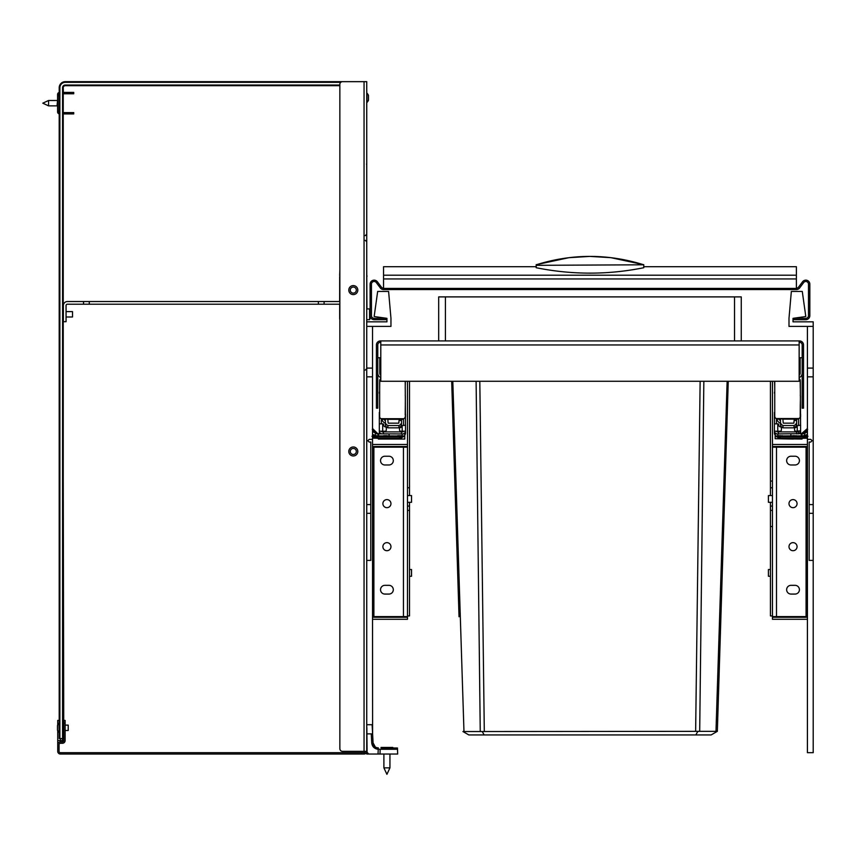 <?xml version="1.0" encoding="UTF-8"?>
<svg xmlns="http://www.w3.org/2000/svg" width="856" height="856" viewBox="0 0 856 856"><rect width="100%" height="100%" fill="white"/><g stroke="black" fill="none" stroke-linecap="round" stroke-linejoin="round"><path stroke-width="1.28" d="M799.151 377.603A4.708 4.708 0 0 0 802.168 373.205L802.168 357.733L800.157 357.733L800.157 373.205A2.686 2.686 0 0 1 799.151 375.303M772.454 381.273L772.454 444.478L807.422 444.478L807.422 619.284L772.454 619.284L772.454 617.272L806.341 617.272L806.341 446.49L772.454 446.49L772.454 616.598L806.074 616.598L806.074 447.164L772.454 447.164M770.432 381.273L770.432 495.57M772.454 526.504L770.432 526.504L770.432 615.924L772.454 615.924M770.432 526.504L770.432 506.067L772.454 506.067M770.432 502.301L770.432 506.067M772.454 487.77L770.432 487.77M772.454 510.369L770.432 510.369M377.774 357.733L379.786 357.733L379.786 373.205A2.686 2.686 0 0 0 380.802 375.303M377.774 373.205A4.708 4.708 0 0 0 380.802 377.603M407.488 510.369L409.51 510.369L409.51 615.924L407.488 615.924M409.51 381.273L409.51 495.57M407.488 381.273L407.488 616.598L373.879 616.598L373.879 447.164L407.488 447.164M407.488 487.77L409.51 487.77M409.51 502.301L409.51 510.369M407.488 506.067L409.51 506.067M799.151 342.272L799.483 342.272A2.686 2.686 0 0 1 802.168 344.957L802.168 408.162L803.517 408.162L803.517 344.957A4.034 4.034 0 0 0 799.483 340.923L380.46 340.923A4.034 4.034 0 0 0 376.426 344.957L376.426 408.162L377.774 408.162L377.774 344.957A2.686 2.686 0 0 1 380.46 342.272L380.802 342.272M799.151 340.923L799.151 381.273L380.802 381.273L380.802 340.923M463.963 731.345L462.946 731.538L468.831 734.94L484.143 734.94L482.217 731.538L462.946 731.538L463.963 731.345L452.803 381.273M698.571 731.409L697.736 731.538L695.81 734.94L484.143 734.94M741.253 340.923L741.253 296.893L438.689 296.893L438.689 340.923M703.846 381.273L699.694 731.345L482.217 731.538M727.14 381.273L715.98 731.345L699.694 731.345M728.253 381.273L717.339 731.345L715.98 731.345M725.567 467.44L725.096 482.634M722.293 572.578L721.373 602.1M720.913 616.769L717.339 731.345M454.375 467.44L454.857 482.634M457.66 572.578L458.581 602.1M459.03 616.769L451.69 381.273M476.107 381.273L480.248 731.345M716.996 731.538L711.122 734.94L695.81 734.94M791.008 456.237L795.042 456.237A4.366 4.366 0 0 1 799.418 460.614A4.366 4.366 0 0 1 795.042 464.979L791.008 464.979A4.366 4.366 0 0 1 786.643 460.614A4.366 4.366 0 0 1 791.008 456.237M791.008 585.333L795.042 585.333A4.366 4.366 0 0 1 799.418 589.709A4.366 4.366 0 0 1 795.042 594.075L791.008 594.075A4.366 4.366 0 0 1 786.643 589.709A4.366 4.366 0 0 1 791.008 585.333M788.997 546.674A4.034 4.034 0 0 0 793.031 550.708A4.034 4.034 0 0 0 797.064 546.674A4.034 4.034 0 0 0 793.031 542.64A4.034 4.034 0 0 0 788.997 546.674M788.997 503.638A4.034 4.034 0 0 0 793.031 507.672A4.034 4.034 0 0 0 797.064 503.638A4.034 4.034 0 0 0 793.031 499.604A4.034 4.034 0 0 0 788.997 503.638M388.934 456.237L384.9 456.237A4.366 4.366 0 0 0 380.535 460.614A4.366 4.366 0 0 0 384.9 464.979L388.934 464.979A4.366 4.366 0 0 0 393.311 460.614A4.366 4.366 0 0 0 388.934 456.237M388.934 585.333L384.9 585.333A4.366 4.366 0 0 0 380.535 589.709A4.366 4.366 0 0 0 384.9 594.075L388.934 594.075A4.366 4.366 0 0 0 393.311 589.709A4.366 4.366 0 0 0 388.934 585.333M390.957 546.674A4.034 4.034 0 0 1 386.923 550.708A4.034 4.034 0 0 1 382.889 546.674A4.034 4.034 0 0 1 386.923 542.64A4.034 4.034 0 0 1 390.957 546.674M390.957 503.638A4.034 4.034 0 0 1 386.923 507.672A4.034 4.034 0 0 1 382.889 503.638A4.034 4.034 0 0 1 386.923 499.604A4.034 4.034 0 0 1 390.957 503.638M383.627 424.822L383.627 424.779A0.942 0.942 0 0 0 383.627 424.769L383.627 424.779A0.942 0.942 180 0 1 383.627 424.822A2.022 2.022 0 0 0 383.616 424.918A2.022 2.022 180 0 1 383.627 424.811L383.627 424.769A0.942 0.942 0 0 0 382.685 423.827L379.315 423.838L379.315 412.378M379.657 388.078L379.764 379.925M405.37 381.273L405.209 388.078M383.723 438.24L386.57 439.053L404.802 439.042L378.416 439.053L377.913 438.24L372.531 438.154L375.955 438.165M404.802 434.399L404.802 438.7M404.802 436.421L403.989 436.421L404.802 436.421M403.989 436.421L400.501 438.208L401.571 438.101L399.613 437.844L399.613 436.025L404.802 436.26L401.571 436.25M372.531 431.52L376.972 433.853L404.802 433.928L404.802 436.004M404.802 436.26L401.571 436.325M374.083 437.651L372.531 436.753L376.972 438.186L371.953 436.239M376.298 438.069L378.866 438.165A4.034 4.034 143.2 0 1 378.213 438.112M378.834 438.122L375.014 437.844L372.531 436.624L378.641 438.122A4.034 4.034 -36.8 0 0 378.834 438.122L378.866 438.165M372.531 436.581L376.929 438.101M372.531 435.704L376.972 436.699L376.972 436.025A7.394 7.394 180 0 1 372.531 434.538L376.298 435.897M404.802 435.95L389.073 435.929L389.073 433.917M376.918 435.929L378.62 435.939A4.034 4.034 -45.4 0 0 378.844 435.95L375.72 435.822L372.531 434.441L376.972 435.929L389.073 435.929M401.175 435.693L397.676 435.693M387.19 435.693L383.691 435.693M402.117 433.917L402.117 435.929M378.042 435.886L378.042 433.864M376.972 435.875L372.531 434.388M378.844 435.95L378.876 435.982A4.034 4.034 134.6 0 1 378.288 435.939M376.972 433.906L375.656 432.826L377.432 433.35L372.531 428.514L377.432 433.35A2.022 2.022 134.6 0 0 378.384 433.885M372.285 429.466L375.656 432.826M399.656 435.704L400.501 436.046L400.501 438.058M400.501 436.079L401.571 436.089L401.571 438.101M399.838 438.24L376.972 438.24L400.501 438.219M395.986 438.208L382.611 438.208L395.986 438.154M405.541 432.911L405.541 433.04A3.092 3.092 180 0 1 404.802 435.051M405.541 432.89L405.209 381.273M402.673 433.917A3.092 3.092 -0 0 0 405.519 431.231L400.833 431.221A1.348 1.348 180 0 1 399.495 429.883A1.348 1.348 0 0 0 400.833 431.221L405.541 431.231L405.541 426.641M403.444 431.231A1.081 1.081 180 0 1 402.448 431.906L382.418 431.906A1.081 1.081 180 0 1 381.412 431.231M401.507 433.917L401.507 431.906M383.36 433.906L383.36 431.906M379.347 431.231L382.685 431.231L379.347 431.231A3.092 3.092 -0 0 0 382.044 433.906M379.315 423.838L379.315 433.04A3.092 3.092 180 0 0 379.443 433.885M401.539 419.322L403.187 419.322A2.022 2.022 -0 0 0 403.529 419.301M387.757 419.322L399.185 419.322M381.337 419.301A2.022 2.022 -0 0 0 381.669 419.322L385.403 419.322M405.37 414.036L405.37 413.502A3.36 3.36 -0 0 0 405.37 413.459M405.519 414.036L405.541 416.551M405.541 425.999L405.541 425.186L402.181 425.625A0.942 0.942 0 0 0 402.063 425.946A2.022 2.022 180 0 1 400.319 427.593A0.942 0.942 -0 0 0 399.495 428.524L399.495 429.883M403.529 425.165L403.529 418.745A2.022 2.022 0 0 0 405.177 417.097L405.209 416.754M380.802 378.748A2.022 2.022 -0 0 0 379.657 380.567L379.657 416.722A2.022 2.022 -0 0 0 381.669 418.723L403.187 418.723A2.022 2.022 -0 0 0 405.209 416.701M381.337 423.827L381.337 418.745A2.022 2.022 0 0 1 379.946 417.792L379.315 416.455M398.853 427.829L387.896 427.84A4.708 4.708 180 0 1 385.403 425.143L385.403 419.087L387.757 419.087L388.164 423.153L398.789 423.153L399.185 419.194L401.539 419.194L401.539 422.81A4.708 4.708 -0 0 1 399.057 425.507L398.853 427.625M385.403 421.045A3.563 3.563 180 0 1 384.323 419.322M382.001 419.322A5.104 5.104 -0 0 0 385.403 423.217A5.104 5.104 180 0 1 382.001 419.322A5.104 5.104 0 0 0 385.403 423.228M385.403 422.81A4.708 4.708 0 0 0 387.896 425.507L399.057 425.507M387.896 427.84L387.896 425.507M401.539 422.81L401.539 424.94A4.708 4.708 180 0 1 399.057 427.625M384.965 431.221L382.685 431.221L384.965 431.231A1.348 1.348 -0 0 0 386.313 429.873A1.348 1.348 180 0 1 384.965 431.231L384.965 431.231M386.313 429.883L386.313 427.861A0.942 0.942 -0 0 0 385.457 426.919A2.022 2.022 180 0 1 383.616 424.908M379.657 391.181L379.315 393.065M402.031 431.231L402.791 431.852M402.759 431.863L401.988 431.231M405.209 395.258A5.382 5.382 -0 0 1 405.37 396.585L405.209 415.107M372.938 437.684L373.901 437.716A3.36 1.744 90.2 0 1 373.901 437.716A3.36 1.744 90.2 0 1 373.89 437.716L374.158 437.684M383.734 438.251L377.913 438.251M373.655 437.716A3.36 1.755 89.8 0 0 374.051 437.801L374.468 437.801M372.531 437.876L374.179 437.898A3.36 1.744 90.2 0 1 374.179 437.898A3.36 1.744 90.2 0 1 374.168 437.898L372.938 437.898L374.051 437.801M374.479 438.09A3.36 1.744 90.2 0 1 374.468 438.09A3.36 1.744 90.2 0 1 374.457 438.09L372.895 438.079L374.468 438.09M372.531 438.058L375.056 437.983M774.744 388.078L774.573 381.273M778.703 424.822L778.703 424.779A0.942 0.942 0 0 0 778.703 424.769L778.703 424.779A0.942 0.942 180 0 1 778.703 424.822A2.022 2.022 0 0 0 778.703 424.918A2.022 2.022 180 0 1 778.703 424.811L778.703 424.769A0.942 0.942 0 0 0 777.762 423.827L774.402 423.838L774.402 412.378M800.189 379.925L800.285 388.078M807.989 436.239L802.982 438.186L807.422 436.753L805.87 437.651M803.645 438.069L801.109 438.122A4.034 4.034 36.8 0 0 801.355 438.122M801.73 438.112A4.034 4.034 -143.2 0 1 801.077 438.165M801.109 438.122L803.024 438.101M807.422 436.581L802.982 438.058L807.422 436.624M778.372 436.25L775.14 436.26L778.372 436.325M775.14 433.928L777.837 433.917L777.837 435.929L775.14 435.95L775.14 433.928M801.901 433.864L801.901 435.886L804.597 435.693L804.597 433.607L777.837 433.917M778.746 438.112L804.522 438.079M803.645 435.897L807.422 434.527A7.394 7.394 180 0 1 802.982 436.025L802.982 436.699L780.33 436.699L780.33 437.844L779.442 438.058L779.442 436.046L780.287 435.704M778.746 438.219L779.442 438.058M779.292 438.101L778.372 438.101L779.292 438.112L779.442 436.079M793.512 438.144L782.812 438.154L793.512 438.219M778.372 438.101L778.372 436.089L779.292 436.079M801.227 433.928L807.422 428.514L802.521 433.35A2.022 2.022 -134.6 0 1 801.558 433.885M802.982 433.906L804.298 432.826L802.521 433.35M807.657 429.466L804.298 432.826M804.597 433.607L807.422 431.51M804.597 435.693L807.422 434.388M801.901 435.886L777.837 435.929M780.33 436.699L780.33 436.025L777.537 436.25M775.14 436.004L777.537 436.014M782.737 435.961L778.307 435.961L782.737 435.961M796.722 435.961L792.292 435.961L796.722 435.961M780.094 438.058L802.982 438.058L802.982 436.699L807.422 435.704M801.665 435.939A4.034 4.034 -134.6 0 1 801.066 435.982L780.33 436.025M801.066 435.982L801.098 435.95A4.034 4.034 45.4 0 0 801.334 435.939L803.024 435.929M802.982 435.875L807.422 434.441L804.212 435.822L801.098 435.95M800.628 432.911L800.628 433.04A3.092 3.092 180 0 1 800.51 433.885M800.628 432.89L800.285 380.567A2.022 2.022 -0 0 0 799.151 378.748M797.91 433.906A3.092 3.092 -0 0 0 800.595 431.231L795.92 431.221A1.348 1.348 180 0 1 794.571 429.883A1.348 1.348 -0 0 0 795.92 431.221L800.628 430.836M798.53 431.231A1.081 1.081 180 0 1 797.535 431.906L777.494 431.906A1.081 1.081 180 0 1 776.499 431.231M796.594 433.906L796.594 431.906M778.436 433.917L778.436 431.906M774.402 423.838L774.402 431.231L777.762 431.231L774.402 431.231A3.092 3.092 -0 0 0 777.269 433.917M774.402 430.836L774.402 433.04A3.092 3.092 180 0 0 775.14 435.051M782.844 419.108L798.274 419.13A2.022 2.022 -0 0 0 798.605 419.108M776.424 419.108A2.022 2.022 -0 0 0 776.756 419.13L780.49 419.13A1.006 1.006 -0 0 0 780.49 419.13M798.605 425.165L798.605 418.563A2.022 2.022 0 0 0 800.221 417.097L800.285 405.284M800.285 395.258A5.382 5.382 -0 0 1 800.456 396.585L800.285 405.123M800.456 414.036L800.488 413.502A3.36 3.36 -0 0 0 800.456 413.459M800.606 414.036L800.628 416.551M800.628 425.999L800.628 425.186L797.268 425.625A0.942 0.942 0 0 0 797.139 425.946A2.022 2.022 180 0 1 795.406 427.593A0.942 0.942 -0 0 0 794.571 428.524L794.571 429.883M774.402 417.792L775.14 417.792L774.744 416.53A2.022 2.022 -0 0 0 776.756 418.552L798.274 418.552A2.022 2.022 -0 0 0 800.285 416.53M798.605 432.911L798.605 431.231M776.424 423.827L776.424 418.563A2.022 2.022 0 0 1 775.14 417.792M774.744 381.273L774.744 416.53M793.94 427.829L782.973 427.84A4.708 4.708 180 0 1 780.49 425.143L780.49 418.916L782.844 418.916L783.251 423.153L793.865 423.153L794.272 419.194L796.626 419.194L796.626 422.81A4.708 4.708 -0 0 1 794.133 425.507L793.94 427.625M780.49 421.045A3.563 3.563 180 0 1 779.356 419.13M777.045 419.13A5.104 5.104 -0 0 0 780.49 423.217A5.104 5.104 180 0 1 777.045 419.13A5.104 5.104 0 0 0 780.49 423.228M780.49 422.81A4.708 4.708 0 0 0 782.973 425.507L794.133 425.507M782.973 427.84L782.973 425.507M796.626 422.81L796.626 424.94A4.708 4.708 180 0 1 794.133 427.625M780.051 431.221L777.762 431.221L780.051 431.231A1.348 1.348 -0 0 0 781.4 429.873A1.348 1.348 180 0 1 780.051 431.231L780.051 431.231M781.4 429.883L781.4 427.861A0.942 0.942 -0 0 0 780.544 426.919A2.022 2.022 180 0 1 778.703 424.908M777.152 431.852L777.922 431.231L777.184 431.863M774.744 391.181L774.402 393.075M796.23 438.24L793.373 439.053L775.14 438.7L802.04 439.042L802.04 438.251L796.208 438.251M802.04 438.251L807.422 438.219M807.015 437.684L806.031 437.716A3.36 1.744 -90.2 0 1 806.031 437.716A3.36 1.744 -90.2 0 1 806.042 437.716L805.785 437.684M807.015 438.24L805.336 438.176A3.36 1.755 -89.8 0 0 805.721 438.09M806.01 437.898A3.36 1.755 -89.8 0 1 805.614 437.994L807.422 437.951L805.475 438.09A3.36 1.744 -90.2 0 1 805.485 438.09A3.36 1.744 -90.2 0 1 805.475 438.09L807.422 438.058M806.288 437.716A3.36 1.755 -89.8 0 1 805.892 437.801L807.422 437.769L805.753 437.898A3.36 1.744 -90.2 0 1 805.764 437.898A3.36 1.744 -90.2 0 1 805.753 437.898L807.422 437.876M779.442 438.219L775.953 436.421M775.14 434.399L775.14 438.7M796.39 288.215A2.686 2.686 0 0 0 798.541 287.135L802.575 281.763A4.034 4.034 0 0 1 809.84 284.181L809.84 315.65A4.034 4.034 0 0 1 805.806 319.684L793.705 319.684L793.705 318.336L805.806 318.336A2.686 2.686 0 0 0 808.492 315.65L808.492 284.181A2.686 2.686 0 0 0 803.656 282.566L799.622 287.948A4.034 4.034 0 0 1 796.39 289.563L383.552 289.563L383.552 266.708L536.188 266.708M796.39 289.563L796.39 266.708L643.765 266.708M383.552 289.563A4.034 4.034 0 0 1 380.332 287.948L376.298 282.566A2.686 2.686 0 0 0 371.45 284.181L371.45 315.65A2.686 2.686 0 0 0 374.147 318.336L386.249 318.336L386.249 319.684L374.147 319.684A4.034 4.034 0 0 1 370.113 315.65L370.113 284.181A4.034 4.034 0 0 1 377.368 281.763L381.401 287.135A2.686 2.686 0 0 0 383.552 288.215M536.188 265.328L536.188 267.725C572.15 274.937 608.006 274.937 643.765 267.725L643.765 264.793L536.188 265.328M809.166 513.322L809.166 504.58L813.2 504.58L813.2 560.391L809.166 560.391L809.166 513.322L813.2 513.322M813.2 560.391L813.2 752.692L807.422 752.692L807.422 368.091L813.2 368.091L813.2 321.835L793.031 321.835L793.031 318.336L805.806 316.538L802.275 291.447L791.34 291.447L788.997 318.261L788.997 326.404L807.422 326.404L807.422 368.091M813.2 504.58L813.2 368.091M809.166 504.58L809.166 442.049L810.782 442.049L812.119 440.712L810.782 442.049M810.782 439.363L812.119 440.712L810.782 439.363L807.422 439.363M807.422 326.404L813.2 326.404M807.422 376.833L813.2 376.833M366.743 321.835L386.923 321.835L386.923 318.336L374.147 316.538L377.667 291.447L388.603 291.447L390.957 318.261L390.957 326.404L372.531 326.404L372.531 439.363L369.171 439.363L367.823 440.712L369.171 442.049L370.776 442.049L370.776 504.58L366.743 504.58L366.743 560.391L370.776 560.391L370.776 504.58M372.531 326.404L366.743 326.404L366.743 504.58M372.531 368.091L366.743 368.091M372.531 376.833L366.743 376.833M370.776 513.322L366.743 513.322M366.743 724.711L372.125 724.711L372.606 733.817L372.531 619.284L407.488 619.284L407.488 616.598M372.531 619.284L372.531 439.363M369.171 439.363L367.823 440.712L369.171 442.049M772.454 446.49L772.454 444.478M772.454 617.272L772.454 616.598M772.454 495.57L768.421 495.57L768.421 502.301L772.454 502.301M784.556 617.272L784.556 616.598M784.556 447.164L784.556 446.49M770.432 569.529L768.421 569.529L768.421 576.259L770.432 576.259M407.488 446.49L373.601 446.49L373.601 617.272L407.488 617.272M372.531 444.478L407.488 444.478M407.488 495.57L411.522 495.57L411.522 502.301L407.488 502.301M395.386 617.272L395.386 616.598M395.386 447.164L395.386 446.49M409.51 569.529L411.522 569.529L411.522 576.259L409.51 576.259M359.081 81.662L65.259 81.662A6.056 6.056 0 0 0 59.203 87.719L59.203 738.567L62.563 738.567L62.563 87.719A2.686 2.686 0 0 1 65.259 85.022L339.853 85.022M62.563 738.567L63.237 738.567L63.237 87.719A2.022 2.022 0 0 1 65.259 85.696L339.853 85.696L339.853 301.526L324.103 301.526L324.103 304.212L339.853 304.212L339.853 748.658A2.686 2.686 0 0 0 342.539 751.343L364.057 751.343L342.539 751.343M340.763 82.337L65.259 82.337L65.259 81.662A6.056 6.056 0 0 0 59.203 87.719L59.203 738.567M63.237 738.567L63.237 87.719A2.022 2.022 0 0 1 65.259 85.696A2.022 2.022 0 0 0 63.237 87.719A2.022 2.022 0 0 1 65.259 85.696L65.259 85.022M59.203 87.719L59.203 92.459L59.203 87.719L59.877 87.719L59.877 738.567M59.203 93.903L59.203 98.333L59.203 93.903A0.674 0.674 0 0 0 58.936 94.438L58.936 95.786L57.587 95.786L57.587 94.438A2.022 2.022 0 0 1 59.203 92.459M58.936 107.749L59.203 112.457A0.674 0.674 0 0 1 58.936 111.922L57.587 111.922L57.587 95.786M59.203 113.891L59.203 308.117L59.203 113.891A2.022 2.022 0 0 1 57.587 111.922M59.203 320.486L59.203 469.484L59.203 320.486M59.203 481.853L59.203 720.41L59.203 481.853M59.203 108.017L59.203 112.457M63.237 720.41L63.237 478.493L63.783 740.579L62.435 740.579L62.435 741.927A1.348 1.348 0 0 0 63.783 740.579M63.237 472.844L63.237 317.127L63.237 472.844M63.237 113.934L63.237 311.477L63.237 113.934L63.376 112.596L73.734 112.596L73.734 113.934L63.376 113.934M63.237 93.764L63.237 112.596L63.237 93.764L66.575 93.764L66.575 92.416L73.734 92.416L73.734 93.764L66.575 93.764M63.237 92.416L63.237 87.719A2.022 2.022 0 0 1 65.259 85.696A2.022 2.022 0 0 0 63.237 87.719L63.376 93.764M59.203 180.498L59.203 163.014M63.237 163.014L63.237 180.498M59.203 374.147L59.203 356.663M63.237 356.663L63.237 374.147M356.31 451.176A3.028 3.028 0 0 1 353.442 454.483A3.028 3.028 0 0 1 350.275 451.465A3.028 3.028 0 0 1 353.154 448.448A3.028 3.028 0 0 1 356.31 451.176M356.31 289.799A3.028 3.028 0 0 1 353.442 293.116A3.028 3.028 0 0 1 350.275 290.098A3.028 3.028 0 0 1 353.154 287.07A3.028 3.028 0 0 1 356.31 289.799M339.853 748.658L339.853 84.348A2.686 2.686 0 0 1 342.539 81.662L366.743 81.662L366.743 326.404M366.743 560.391L366.743 751.343A2.686 2.686 0 0 1 364.057 754.029L60.412 754.029A2.686 2.686 0 0 1 57.727 751.343L57.727 730.724M366.743 165.037L366.561 164.042M63.783 720.41L65.12 720.41L65.12 740.579A2.686 2.686 0 0 1 62.435 743.275L60.412 743.275A1.348 1.348 0 0 0 59.075 744.613L59.075 751.343A1.348 1.348 0 0 0 60.412 752.692L364.057 752.692L364.057 754.029M57.727 724.893L57.727 720.41L59.203 720.41M62.435 741.927L60.412 741.927A2.686 2.686 0 0 0 57.727 744.613M365.405 751.343A1.348 1.348 0 0 1 364.057 752.692M379.411 754.029L380 754.029L380.171 749.278L378.234 749.3L378.052 754.029L397.676 754.029L366.743 754.029L366.743 751.343L364.057 751.343L364.057 81.662M58.936 111.922L58.936 95.786M58.936 94.438L57.587 94.438M66.575 92.416L63.376 92.416M63.644 92.416L63.644 93.764M63.644 113.934L63.644 112.596M324.103 301.526L67.41 301.526A4.034 4.034 0 0 0 63.376 305.56L63.376 321.695L66.062 321.695L66.062 305.56A1.348 1.348 0 0 1 67.41 304.212L324.103 304.212M366.753 270.196L366.914 308.92M339.843 270.196L339.811 271.266L339.843 270.196M339.682 276.649L339.65 301.526L339.853 276.649M366.743 276.649L366.946 308.92M339.779 319.331L339.682 304.212L339.682 318.336A4.034 4.034 0 0 0 339.853 319.598M366.946 276.649L366.914 275.536L366.946 276.649M339.682 275.536L339.811 271.266M378.052 754.029L368.765 754.029L367.074 752.338L366.86 727.611C370.359 723.748 370.359 723.748 366.86 727.611M375.324 746.978L373.077 742.88C373.484 746.047 375.27 747.737 378.448 747.984L376.308 747.534M397.676 754.029L397.505 749.278A1.348 1.348 0 0 0 396.168 747.984A1.348 1.348 0 0 1 397.505 749.278L397.676 754.029L397.462 747.984L381.027 747.984M373.077 742.88L372.606 733.87C371.986 722.036 371.986 722.036 372.606 733.87L372.563 733.046L372.606 733.87L366.743 733.87L371.258 733.87C370.734 722.047 370.734 722.047 371.258 733.87L371.739 742.933C372.253 746.732 374.425 748.85 378.234 749.3M372.285 727.75L372.36 729.152M372.563 733.046L372.606 733.87M366.743 93.229L366.978 93.133A8.068 8.068 0 0 1 368.497 95.444L368.497 100.152A8.068 8.068 0 0 1 366.978 102.463L366.882 102.506M58.978 723.149L59.075 732.511L58.978 723.149A8.068 8.068 0 0 0 57.459 725.46L57.459 730.157A8.068 8.068 0 0 0 58.978 732.468M65.12 730.5L68.213 730.5L68.213 725.118L65.12 725.118M63.237 725.118L63.783 725.118M63.237 730.5L63.783 730.5M59.203 319.951L59.203 308.652M66.062 316.988L72.514 316.988L72.514 311.616L66.062 311.616M370.113 310.086A11.428 11.428 0 0 0 369.567 308.92L369.567 319.684L366.743 319.684M369.567 308.92L366.743 308.92M370.498 317.373A11.428 11.428 0 0 1 369.567 319.684M48.567 105.866L48.567 100.494L42.8 103.18L48.567 105.866L57.052 105.866L57.587 99.949M392.765 747.984L392.765 747.438L381.07 747.438L381.07 747.984M389.94 767.853L386.923 774.338L383.895 767.853L389.94 767.853L389.94 754.029M772.454 481.051L770.432 481.051M799.151 344.957L380.802 344.957M479.809 381.273L484.303 731.345M700.133 381.273L695.639 731.345M445.409 340.923L445.409 296.893M734.534 340.923L734.534 296.893M776.488 447.164L776.488 616.598M403.454 447.164L403.454 616.598M399.848 438.058L376.972 438.058L376.972 436.699L399.613 436.699M378.876 435.982L399.613 436.025M378.577 433.885L378.577 435.897M375.356 433.607L375.356 435.693M400.661 436.079L400.661 438.101M401.421 436.079L401.421 438.101M403.187 419.322L403.187 418.723M402.181 425.625L402.181 431.221M379.315 417.792L379.946 417.792M381.669 419.322L381.669 418.723M399.185 420.531L401.539 420.531M382.685 431.221L382.685 423.827M801.366 433.885L801.366 435.897M790.88 433.917L790.88 435.929M778.532 436.079L778.532 438.101M798.274 419.13L798.274 418.552M797.268 425.625L797.268 431.221M776.756 419.13L776.756 418.552M794.272 420.531L796.626 420.531M777.762 431.221L777.762 423.827M805.336 438.176L803.998 438.165M805.614 437.994L804.886 437.983M780.522 435.704L778.778 435.693M794.507 435.704L792.763 435.693M383.552 278.938L796.39 278.938M383.552 288.408L796.39 288.408M383.552 275.193L796.39 275.193M536.188 264.793C572.043 253.611 607.899 253.611 643.765 264.793M65.259 82.337A5.382 5.382 0 0 0 59.877 87.719M62.563 87.719L63.237 87.719M357.787 451.026A4.505 4.505 0 0 1 353.517 455.97A4.505 4.505 0 0 1 348.799 451.465A4.505 4.505 0 0 1 353.079 446.971A4.505 4.505 0 0 1 357.787 451.026M357.787 289.66A4.505 4.505 0 0 1 353.517 294.592A4.505 4.505 0 0 1 348.799 290.098A4.505 4.505 0 0 1 353.079 285.594A4.505 4.505 0 0 1 357.787 289.66M361.371 752.692L361.371 754.029M60.412 741.927L60.412 740.579L57.727 740.579M62.435 738.567L62.435 740.579L60.412 740.579L60.412 738.567M65.12 723.106L63.783 723.106M356.321 451.465A3.028 3.028 0 0 1 353.442 454.483A3.028 3.028 0 0 1 350.286 451.754M67.271 93.764L67.271 92.416M69.743 93.764L69.743 92.416M68.523 93.764L68.523 92.416M58.936 110.574L57.587 110.574M67.271 112.596L67.271 113.934M66.575 112.596L66.575 113.934M69.743 112.596L69.743 113.934M68.523 112.596L68.523 113.934M83.546 301.526L83.546 304.212M318.368 301.526L318.368 304.212M89.27 301.526L89.27 304.212M397.505 749.278L380.171 749.278M366.978 93.133L366.978 102.463M376.972 438.24L375.431 438.079M378.726 433.928L377.432 433.35M401.539 419.194L399.185 419.194M801.344 438.122L803.003 438.101M780.116 438.24L802.982 438.24M796.626 419.194L794.272 419.194M782.266 435.693L780.522 435.95M796.251 435.693L794.507 435.95M643.765 264.697L610.81 257.656L589.827 256.404L568.898 257.688L536.188 264.697M365.266 370.113L366.743 368.626M365.266 240.343L366.743 241.777M365.266 235.635L366.743 234.159M370.851 724.711L369.471 724.711M57.052 105.866L57.587 106.412M48.567 100.494L57.052 100.494M383.895 767.853L383.895 754.029"/></g></svg>
